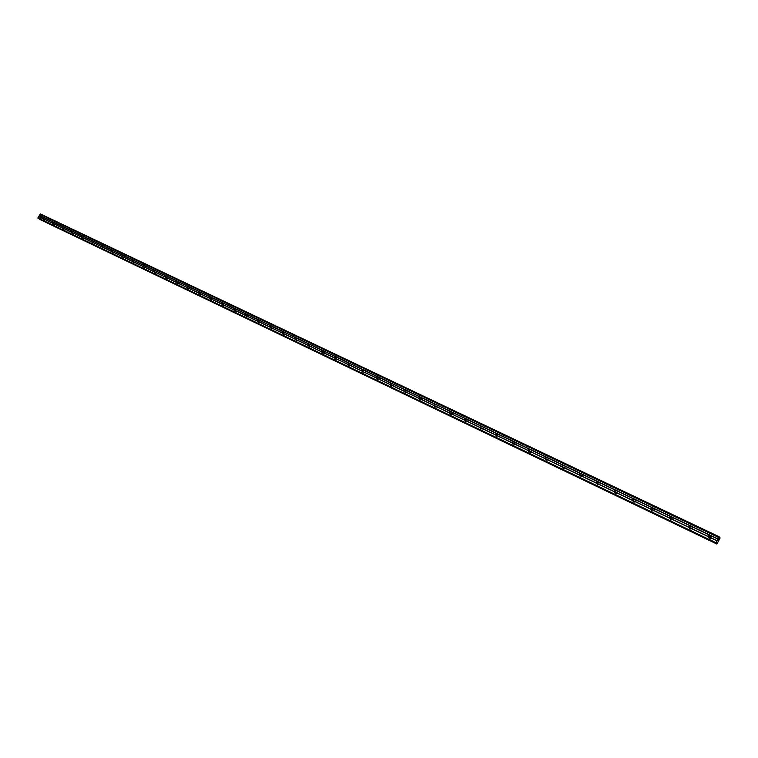 <?xml version="1.0" encoding="UTF-8"?>
<svg xmlns="http://www.w3.org/2000/svg" width="758" height="758" viewBox="0 0 758 758"><rect width="100%" height="100%" fill="white"/><g stroke="black" fill="none" stroke-linecap="round" stroke-linejoin="round"><path stroke-width="0.57" stroke-dasharray="3.79 2.84" d="M710.265 535.518L710.559 537.185L709.488 537.488L708.749 536.882M711.165 535.603C708.787 535.546 708.199 536.512 709.403 538.483L709.621 538.606C711.989 538.673 712.577 537.706 711.383 535.735L711.165 535.603C708.787 535.546 708.199 536.512 709.403 538.483L709.621 538.606C711.989 538.673 712.577 537.706 711.383 535.735L711.165 535.603M690.727 526.204L691.04 527.862L689.259 527.568M691.684 526.317C689.354 526.27 688.766 527.227 689.941 529.179L690.159 529.292C692.49 529.34 693.077 528.392 691.902 526.44L691.684 526.317C689.354 526.27 688.776 527.227 689.941 529.179L690.159 529.292C692.49 529.34 693.077 528.392 691.902 526.44L691.684 526.317M671.541 517.051L671.882 518.699L670.839 519.012L670.119 518.415M672.564 517.202C670.261 517.164 669.684 518.112 670.839 520.035L671.038 520.149C673.341 520.187 673.919 519.239 672.772 517.316L672.564 517.202C670.261 517.164 669.684 518.112 670.839 520.035L671.038 520.149C673.341 520.187 673.919 519.239 672.772 517.316L672.564 517.202M652.704 508.068L653.055 509.708L651.321 509.433L652.193 511.091C654.457 511.119 655.026 510.181 653.898 508.286L652.638 508.05M653.784 508.239C651.51 508.22 650.942 509.158 652.07 511.053L652.268 511.167C654.533 511.195 655.111 510.257 653.983 508.353L653.784 508.239C651.51 508.22 650.942 509.158 652.07 511.053L652.268 511.167C654.533 511.195 655.111 510.257 653.983 508.353L653.784 508.248M633.347 501.114L633.745 502.26C635.981 502.279 636.549 501.351 635.441 499.484L634.2 499.257L633.347 501.114M635.327 499.446C633.091 499.427 632.523 500.356 633.631 502.232L633.821 502.336C636.057 502.355 636.625 501.426 635.517 499.55L635.327 499.446C633.091 499.427 632.523 500.356 633.631 502.232L633.821 502.336C636.057 502.355 636.625 501.426 635.517 499.55L635.327 499.446M616.008 490.578L615.193 492.435L614.719 491.923M617.192 490.796C614.984 490.796 614.435 491.715 615.524 493.562L615.704 493.666C617.903 493.676 618.462 492.757 617.382 490.9L617.192 490.796C614.994 490.796 614.435 491.715 615.524 493.562L615.704 493.666C617.903 493.676 618.471 492.757 617.382 490.9L617.192 490.796M598.147 482.06L597.361 483.907L596.887 483.396M599.379 482.306C597.2 482.306 596.65 483.216 597.721 485.044L597.891 485.139C600.071 485.148 600.62 484.229 599.559 482.401L599.379 482.306C597.2 482.306 596.65 483.216 597.721 485.044L597.891 485.139C600.071 485.148 600.62 484.229 599.559 482.401L599.379 482.306M580.581 473.684L579.832 475.531L579.368 475.02M581.869 473.958C579.718 473.958 579.169 474.868 580.221 476.668L580.391 476.763C582.532 476.763 583.082 475.853 582.04 474.053L581.869 473.958C579.718 473.968 579.178 474.868 580.221 476.668L580.391 476.763C582.532 476.763 583.082 475.853 582.04 474.053L581.869 473.958M563.327 465.459L562.597 467.298L562.142 466.776M564.653 465.744C562.54 465.763 561.991 466.663 563.023 468.444L563.185 468.529C565.297 468.52 565.847 467.62 564.814 465.838L564.653 465.744C562.54 465.763 561.991 466.663 563.023 468.444L563.185 468.529C565.307 468.52 565.847 467.62 564.824 465.838L564.653 465.744M546.357 457.377L545.665 459.196L545.21 458.675M547.731 457.68C545.646 457.699 545.106 458.59 546.12 460.352L546.272 460.438C548.356 460.419 548.896 459.528 547.892 457.766L547.731 457.68C545.646 457.699 545.106 458.59 546.12 460.352L546.272 460.438C548.356 460.419 548.896 459.528 547.892 457.766L547.731 457.68M529.671 449.428L529.008 451.237L528.563 450.716M531.093 449.74C529.037 449.778 528.497 450.659 529.491 452.393L529.643 452.479C531.699 452.45 532.239 451.569 531.244 449.826L531.093 449.74C529.037 449.778 528.497 450.659 529.491 452.393L529.643 452.479C531.699 452.45 532.239 451.569 531.244 449.826L531.093 449.74M513.27 441.611L512.635 443.402L512.19 442.88M514.729 441.942C512.692 441.98 512.171 442.852 513.138 444.576L513.289 444.652C515.317 444.614 515.847 443.743 514.871 442.028L514.729 441.942C512.702 441.98 512.171 442.861 513.147 444.576L513.289 444.652C515.317 444.614 515.847 443.743 514.881 442.028L514.729 441.942M497.134 433.927L496.528 435.708L496.092 435.177M498.631 434.268C496.632 434.315 496.102 435.187 497.059 436.873L497.201 436.959C499.209 436.911 499.73 436.039 498.773 434.343L498.631 434.268C496.632 434.315 496.102 435.187 497.059 436.873L497.201 436.959C499.209 436.911 499.73 436.039 498.773 434.343L498.631 434.268M481.273 426.366L480.676 428.128L480.25 427.597M482.799 426.716C480.828 426.773 480.307 427.635 481.245 429.303L481.377 429.379C483.358 429.331 483.879 428.469 482.941 426.792L482.799 426.716C480.828 426.773 480.307 427.635 481.245 429.312L481.377 429.388C483.358 429.331 483.879 428.469 482.941 426.792L482.799 426.716M465.658 418.928L465.09 420.681L464.673 420.14M467.231 419.288C465.279 419.354 464.758 420.207 465.677 421.865L465.81 421.931C467.762 421.874 468.283 421.022 467.364 419.364L467.231 419.288C465.279 419.354 464.758 420.207 465.677 421.865L465.81 421.931C467.762 421.874 468.283 421.022 467.364 419.364L467.231 419.288M450.299 411.613L449.759 413.347L449.342 412.807M450.252 412.181L451.929 411.973C449.977 412.049 449.466 412.902 450.366 414.531L450.498 414.607C452.422 414.541 452.933 413.688 452.033 412.058L451.901 411.982C449.977 412.049 449.466 412.902 450.366 414.531L450.498 414.607C452.422 414.541 452.933 413.697 452.033 412.058L451.901 411.982C452.829 413.612 452.318 414.455 450.385 414.522L449.892 412.646M435.187 404.412L434.666 406.127L434.258 405.587M436.816 404.791C434.921 404.867 434.41 405.71 435.3 407.321L435.424 407.387C437.328 407.321 437.83 406.478 436.949 404.867L436.816 404.791M435.026 405.16L436.835 404.781C434.921 404.867 434.41 405.71 435.3 407.321L435.424 407.387C437.328 407.321 437.83 406.478 436.949 404.867L436.826 404.791C437.726 406.392 437.214 407.236 435.319 407.311L434.94 405.265M420.311 397.334L419.818 399.03L419.411 398.481M421.979 397.713C420.103 397.789 419.6 398.632 420.472 400.224L420.586 400.29C422.462 400.215 422.973 399.381 422.102 397.779L421.979 397.713C420.103 397.789 419.6 398.632 420.472 400.224L420.586 400.29C422.462 400.215 422.973 399.381 422.102 397.789L421.979 397.713C422.86 399.295 422.358 400.129 420.482 400.205L420.358 400.139C419.487 398.547 419.989 397.713 421.874 397.628L421.069 396.993C421.941 398.594 421.439 399.428 419.553 399.504L420.027 396.87L421.069 396.993M405.663 390.361L406.146 390.465L405.198 392.038L404.8 391.488M407.368 390.749C405.511 390.834 405.018 391.659 405.871 393.241L405.985 393.307C407.842 393.222 408.344 392.398 407.482 390.815L407.368 390.749C405.521 390.834 405.018 391.659 405.871 393.241L405.985 393.307C407.842 393.222 408.344 392.398 407.491 390.815L407.368 390.749C408.23 392.312 407.728 393.137 405.881 393.222L405.757 393.156C404.905 391.573 405.407 390.749 407.254 390.664L406.44 390.019C407.292 391.602 406.8 392.436 404.943 392.511L404.829 392.445C403.967 390.872 404.469 390.038 406.326 389.953L406.44 390.019M391.251 383.501L391.744 383.595L390.806 385.159L390.408 384.6M392.985 383.889C391.156 383.984 390.664 384.799 391.498 386.362L391.611 386.428C393.44 386.343 393.942 385.519 393.099 383.955L392.985 383.889C391.156 383.984 390.664 384.808 391.507 386.362L391.611 386.428C393.44 386.343 393.942 385.519 393.099 383.955L392.985 383.889C393.828 385.434 393.326 386.258 391.498 386.343L391.393 386.277C390.55 384.723 391.043 383.899 392.871 383.804L392.038 383.16C392.881 384.723 392.379 385.547 390.55 385.632L390.436 385.566C389.603 384.003 390.095 383.178 391.924 383.093L392.038 383.16M377.067 376.745L377.569 376.84L376.641 378.384L376.252 377.825M378.829 377.143C377.02 377.228 376.527 378.053 377.351 379.597L377.456 379.654C379.265 379.559 379.758 378.744 378.934 377.2L378.829 377.143C377.02 377.238 376.527 378.053 377.351 379.597L377.465 379.654C379.265 379.559 379.758 378.744 378.934 377.2L378.829 377.143M363.091 370.094L363.613 370.179L362.684 371.714L362.305 371.155M364.882 370.491C363.101 370.586 362.608 371.401 363.423 372.927L363.527 372.983C365.309 372.889 365.801 372.074 364.986 370.548L364.882 370.491C363.101 370.586 362.608 371.401 363.423 372.927L363.527 372.983C365.309 372.889 365.801 372.074 364.996 370.548L364.882 370.491C365.678 371.989 365.195 372.803 363.414 372.898L363.309 372.841C362.495 371.316 362.987 370.501 364.769 370.406L363.906 369.743C364.712 371.268 364.219 372.083 362.438 372.178L362.333 372.121C361.519 370.596 362.011 369.781 363.793 369.686L363.906 369.743M349.334 363.546L349.864 363.622L348.945 365.148L348.576 364.57M351.153 363.944C349.391 364.048 348.907 364.854 349.703 366.36L349.798 366.417C351.56 366.313 352.053 365.508 351.257 364.001L351.153 363.944C349.391 364.048 348.907 364.854 349.703 366.36L349.808 366.417C351.57 366.313 352.053 365.508 351.257 364.001L351.153 363.944C351.93 365.422 351.447 366.228 349.684 366.332L349.58 366.275C348.784 364.769 349.277 363.963 351.039 363.859L350.158 363.186C350.945 364.702 350.461 365.508 348.699 365.602L348.595 365.546C347.799 364.039 348.282 363.234 350.054 363.129L350.158 363.186M335.775 357.094L336.325 357.17L335.415 358.686L335.045 358.089M337.632 357.492C335.889 357.605 335.406 358.401 336.192 359.889L336.287 359.946C338.03 359.842 338.504 359.046 337.727 357.549L337.632 357.492C335.889 357.605 335.406 358.401 336.192 359.898L336.287 359.946C338.03 359.842 338.504 359.046 337.727 357.549L337.632 357.501M322.434 350.746L322.993 350.802L322.093 352.309L321.724 351.712M324.31 351.144C322.586 351.257 322.112 352.044 322.88 353.522L322.974 353.579C324.689 353.465 325.173 352.678 324.405 351.2L324.31 351.144C322.586 351.257 322.112 352.053 322.88 353.522L322.974 353.579C324.689 353.465 325.173 352.678 324.405 351.2L324.31 351.144M309.283 344.483L309.861 344.539L308.961 346.036L308.601 345.421M311.187 344.89C309.482 345.004 309.008 345.79 309.766 347.249L309.851 347.297C311.557 347.183 312.031 346.397 311.282 344.937L311.187 344.89C309.482 345.004 309.008 345.79 309.766 347.249L309.861 347.297C311.557 347.183 312.031 346.397 311.282 344.937L311.187 344.89M296.321 338.324L296.918 338.362L296.027 339.849L295.677 339.224M298.254 338.722C296.577 338.845 296.103 339.622 296.842 341.062L296.937 341.119C298.614 340.996 299.078 340.219 298.349 338.769L298.254 338.722C296.577 338.845 296.103 339.622 296.842 341.072L296.937 341.119C298.614 340.996 299.088 340.219 298.349 338.769L298.254 338.722M283.558 332.25L284.165 332.288L283.284 333.757L282.942 333.122M285.51 332.648C283.852 332.771 283.388 333.548 284.117 334.97L284.203 335.027C285.861 334.903 286.325 334.126 285.605 332.696L285.51 332.648C283.852 332.771 283.388 333.548 284.117 334.979L284.203 335.027C285.861 334.903 286.325 334.126 285.605 332.696L285.51 332.648M270.976 326.272L271.601 326.291L270.72 327.75L270.388 327.105M272.956 326.66L271.355 327.314L271.572 328.972L273.259 328.366L273.363 327.058L272.482 326.575L271.525 327.077L271.156 328.385L271.885 329.095L273.088 328.602L272.956 326.66M258.582 320.378L259.217 320.388L258.345 321.837L258.014 321.165M260.581 320.757L258.99 321.411L259.283 323.098L260.875 322.444L260.581 320.757M260.591 320.757L258.999 321.42L259.208 323.06L260.885 322.444L260.591 320.757M246.359 314.57L247.013 314.561L246.142 316.001L245.829 315.319M248.387 314.949L246.814 315.603L247.013 317.223L248.671 316.617L248.785 315.328L247.923 314.864L246.625 316.654L247.326 317.337L248.501 316.853L248.387 314.949M234.307 308.847L234.98 308.819L234.118 310.249L233.815 309.558M236.363 309.217L234.809 309.861L235.084 311.519L236.269 311.301L236.837 309.823L235.909 309.131L234.809 309.861L234.696 311.14L235.795 311.557L236.847 310.344L236.363 309.217M222.426 303.2L223.117 303.162L222.255 304.583L221.971 303.873M224.51 303.56L222.975 304.214L223.165 305.806L224.775 305.199L224.889 303.939L224.065 303.484L222.776 305.247L223.458 305.919L224.614 305.427L224.51 303.56M210.715 297.648L211.416 297.581L210.572 298.993L210.288 298.264M212.827 297.989L211.302 298.643L211.188 299.893L212.003 300.339L213.282 298.576L212.61 297.922L211.473 298.406L211.558 300.263L213.083 299.609L212.827 297.989M199.165 292.162L199.885 292.086L199.041 293.488L198.776 292.73M201.306 292.493L199.79 293.138L199.97 294.71L201.552 294.104L201.666 292.853L200.861 292.417L199.6 294.161L200.254 294.815L201.382 294.331L201.306 292.493M187.776 286.761L188.515 286.657L187.681 288.049L187.425 287.273M189.936 287.074L188.609 289.272L189.936 287.074M176.538 281.436L177.296 281.313L176.462 282.687L176.235 281.881M178.727 281.73L177.486 283.956L178.736 281.73M165.452 276.196L166.239 276.035L165.415 277.409L165.197 276.566M167.679 276.462L166.372 278.631L167.679 276.462M154.509 271.032L155.324 270.833L154.499 272.188L154.319 271.307M156.773 271.26L155.532 273.449L156.773 271.26M143.688 265.973L144.522 265.67L143.745 267.043L143.603 266.096M146.01 266.134L144.721 268.266L146.01 266.134M133.133 261.974L133.939 260.629L133.133 261.974M135.398 261.065L134.119 263.197L135.398 261.074M122.654 256.962L123.459 255.626L122.654 256.962M124.928 256.071L123.649 258.184L124.928 256.081M112.317 252.026L113.122 250.699L112.317 252.026M114.591 251.144L113.321 253.248L114.591 251.144M102.122 247.146L102.917 245.829L102.122 247.146M104.386 246.284L103.126 248.368L104.386 246.284M104.396 246.284L103.135 248.368L104.396 246.284M92.05 242.333L92.846 241.025L92.05 242.333M94.324 241.48L93.073 243.555L94.324 241.489M82.12 237.586L82.906 236.288L82.12 237.586L81.011 236.856M84.384 236.742L83.143 238.798L84.384 236.752M72.304 232.896L73.09 231.607L72.304 232.896L71.195 232.166M74.578 232.071L73.337 234.108L74.578 232.071M62.62 228.262L63.407 226.983L62.62 228.262M64.894 227.447L63.663 229.475L64.894 227.457M53.06 223.695L53.809 222.407L53.06 223.695M55.334 222.89L54.159 224.936L55.334 222.89M43.623 219.185L44.4 217.916L43.623 219.185M45.897 218.389L44.684 220.398L45.897 218.389M43.414 219.555L44.58 217.527L43.414 219.555M44.589 220.332L45.755 218.304L44.589 220.332M52.852 224.074L54.026 222.028L52.852 224.074M54.026 224.842L55.249 222.833L54.026 224.842M62.402 228.641L63.644 226.614L62.402 228.641M63.577 229.418L64.809 227.391L63.577 229.418M72.086 233.274L73.28 231.199L72.086 233.274M73.251 234.051L74.445 231.976L73.251 234.051M81.892 237.965L83.143 235.909L81.892 237.965M83.058 238.742L84.309 236.686L83.058 238.742M91.832 242.721L93.026 240.618L91.832 242.721M92.988 243.489L94.248 241.423L92.988 243.489M101.894 247.534L103.164 245.45L101.894 247.534M103.05 248.302L104.253 246.189L103.05 248.302M112.099 252.414L113.312 250.282L112.099 252.414M113.245 253.181L114.515 251.088L113.245 253.181M122.426 257.36L123.706 255.247L122.426 257.36M123.573 258.127L124.852 256.014L123.573 258.127M132.906 262.372L134.194 260.24L132.906 262.372M134.043 263.14L135.322 261.008L134.043 263.14M143.518 267.451L144.816 265.309L143.518 267.451M144.645 268.209L145.943 266.077L144.645 268.209M154.272 272.596L155.579 270.435L154.272 272.596M155.399 273.354L156.707 271.203L155.399 273.354M165.178 277.807L166.495 275.637L165.178 277.807M166.305 278.574L167.613 276.405L166.305 278.574M176.235 283.104L177.561 280.915L176.235 283.104M177.353 283.862L178.67 281.682L177.353 283.862M187.444 288.466L188.77 286.259L187.444 288.466M188.553 289.224L189.879 287.026L188.553 289.224M198.814 293.896L198.568 292.294L200.074 291.641L200.32 293.251L198.814 293.896M199.913 294.654L199.667 293.052L201.249 292.446L201.42 294.009L199.913 294.654M210.336 299.41L210.08 297.79L211.681 297.183L211.861 298.766L210.336 299.41M211.425 300.168L211.169 298.548L212.695 297.894L212.951 299.524L211.425 300.168M222.028 305L221.762 303.371L223.383 302.755L223.563 304.356L222.028 305M223.108 305.758L222.843 304.119L224.463 303.513L224.652 305.104L223.108 305.758M233.881 310.676L233.606 309.027L235.245 308.411L235.435 310.022L233.881 310.676M234.952 311.424L234.677 309.776L236.24 309.122L236.515 310.78L234.952 311.424M245.905 316.427L245.62 314.76L247.279 314.153L247.478 315.773L245.905 316.427M246.975 317.176L246.691 315.508L248.264 314.854L248.548 316.522L246.975 317.176M258.099 322.264L257.805 320.577L259.407 319.923L259.7 321.61L258.099 322.264M259.16 323.012L258.866 321.326L260.544 320.719L260.752 322.358L259.16 323.012M270.483 328.186L270.398 328.138C269.677 326.726 270.142 325.949 271.79 325.826L271.876 325.874C272.586 327.285 272.122 328.062 270.483 328.186M271.525 328.925L271.222 327.229L272.918 326.622L273.136 328.271L271.525 328.925M283.037 334.193L282.952 334.145C282.222 332.715 282.687 331.938 284.354 331.815L284.44 331.862C285.169 333.293 284.695 334.07 283.037 334.193M284.079 334.932L283.994 334.884C283.265 333.454 283.729 332.686 285.387 332.563L285.482 332.61C286.202 334.041 285.738 334.809 284.079 334.932M295.781 340.295L295.686 340.238C294.947 338.798 295.421 338.011 297.108 337.897L297.193 337.945C297.932 339.394 297.458 340.171 295.781 340.295M296.814 341.024L296.719 340.977C295.98 339.537 296.454 338.75 298.131 338.636L298.226 338.684C298.965 340.134 298.491 340.911 296.814 341.024M308.714 346.482L308.62 346.425C307.871 344.966 308.345 344.179 310.041 344.066L310.136 344.113C310.894 345.572 310.41 346.368 308.714 346.482M309.738 347.211L309.643 347.164C308.894 345.705 309.359 344.918 311.064 344.795L311.159 344.852C311.908 346.311 311.434 347.098 309.738 347.211M321.847 352.754L321.743 352.707C320.985 351.229 321.458 350.433 323.183 350.319L323.278 350.376C324.045 351.854 323.562 352.65 321.847 352.754M322.851 353.493L322.756 353.436C321.989 351.958 322.463 351.172 324.187 351.058L324.282 351.115C325.049 352.584 324.576 353.38 322.851 353.493L322.88 353.522M335.169 359.131L335.074 359.084C334.287 357.587 334.771 356.781 336.514 356.677L336.618 356.734C337.395 358.231 336.912 359.027 335.169 359.131M336.164 359.861L336.069 359.804C335.292 358.316 335.766 357.52 337.509 357.406L337.613 357.463C338.39 358.96 337.907 359.756 336.164 359.861M376.385 378.848L376.281 378.792C375.447 377.247 375.94 376.432 377.749 376.338L377.863 376.394C378.687 377.939 378.195 378.763 376.385 378.848M377.342 379.569L377.238 379.512C376.413 377.967 376.906 377.143 378.716 377.058L378.82 377.114C379.644 378.659 379.152 379.474 377.342 379.569M434.41 406.61L434.884 403.948L435.935 404.08C436.816 405.701 436.314 406.544 434.41 406.61M449.494 413.83L449.977 411.139L451.038 411.281C451.939 412.911 451.427 413.764 449.494 413.83M464.834 421.164L465.308 418.454L466.388 418.596C467.307 420.254 466.786 421.107 464.834 421.164M465.649 419.411L467.26 419.288C468.179 420.936 467.658 421.799 465.706 421.855L465.147 420.046M480.42 428.621L480.894 425.873L481.984 426.024C482.922 427.711 482.401 428.573 480.42 428.621M481.283 426.782L482.837 426.716C483.775 428.393 483.253 429.255 481.273 429.303L480.667 427.55M496.263 436.201L496.12 436.125C495.163 434.429 495.685 433.557 497.693 433.51L497.835 433.585C498.792 435.281 498.271 436.153 496.263 436.201M497.172 434.277L498.679 434.268C499.636 435.964 499.105 436.835 497.106 436.873L496.452 435.158M512.37 443.904L512.219 443.828C511.243 442.104 511.773 441.232 513.81 441.184L513.962 441.27C514.928 442.994 514.398 443.866 512.37 443.904M513.318 441.914L514.777 441.942C515.753 443.657 515.222 444.539 513.185 444.576L512.503 442.89M528.743 451.74L528.591 451.654C527.596 449.92 528.136 449.03 530.193 449.001L530.344 449.087C531.339 450.821 530.799 451.711 528.743 451.74M529.719 449.684L531.15 449.75C532.144 451.484 531.604 452.374 529.548 452.403L528.838 450.735M545.39 459.708L545.239 459.623C544.225 457.86 544.765 456.96 546.859 456.941L547.011 457.027C548.025 458.789 547.484 459.68 545.39 459.708M546.404 457.586L547.797 457.69C548.801 459.452 548.271 460.343 546.177 460.362L545.438 458.704M562.332 467.809L562.171 467.714C561.138 465.933 561.678 465.033 563.8 465.014L563.971 465.109C564.994 466.89 564.445 467.79 562.332 467.809M563.374 465.63L564.729 465.763C565.752 467.544 565.212 468.444 563.099 468.453L562.332 466.805M579.557 476.052L579.387 475.958C578.345 474.148 578.885 473.238 581.035 473.229L581.206 473.333C582.258 475.133 581.708 476.043 579.557 476.052M580.628 473.816L581.955 473.977C582.997 475.778 582.447 476.687 580.306 476.687L579.519 475.048M597.086 484.438L596.916 484.334C595.845 482.505 596.394 481.595 598.574 481.595L598.754 481.69C599.815 483.519 599.265 484.438 597.086 484.438M598.176 482.145L599.474 482.325C600.535 484.154 599.985 485.073 597.806 485.063L597.001 483.424M614.918 492.965L614.738 492.861C613.648 491.013 614.207 490.085 616.415 490.094L616.605 490.199C617.685 492.056 617.126 492.975 614.918 492.965M616.027 490.625L617.296 490.833C618.386 492.681 617.827 493.6 615.619 493.591L614.785 491.942M633.063 501.644L632.883 501.54C631.765 499.664 632.333 498.736 634.579 498.755L634.768 498.859C635.877 500.735 635.308 501.663 633.063 501.644M651.539 510.485L651.34 510.371C650.212 508.476 650.781 507.538 653.055 507.557L653.254 507.67C654.381 509.575 653.813 510.513 651.539 510.485M670.337 519.476L670.138 519.363C668.982 517.439 669.56 516.492 671.872 516.53L672.071 516.643C673.227 518.576 672.649 519.514 670.337 519.476M671.399 517.003L672.697 517.25C673.843 519.173 673.265 520.111 670.963 520.073L670.081 518.301M689.486 528.639L689.278 528.515C688.103 526.564 688.681 525.616 691.021 525.654L691.239 525.777C692.414 527.739 691.827 528.686 689.486 528.639M690.481 526.118L691.836 526.374C693.001 528.326 692.424 529.274 690.083 529.226L689.193 527.36M708.976 537.962L708.758 537.839C707.565 535.859 708.152 534.902 710.53 534.959L710.748 535.082C711.942 537.062 711.355 538.028 708.976 537.962M710.388 535.593L711.317 535.66C712.511 537.64 711.923 538.597 709.554 538.54L708.664 536.56M40.297 216.039L40.525 216.655L40.297 216.039M40.392 213.936L719.427 537.005M39.899 219.479L42.439 215.765L40.913 214.277M39.634 219.109L716.433 543.192M38.506 218.569L39.568 218.854M718.47 539.885L718.233 540.397M718.025 540.189L718.3 539.611M144.522 265.67L143.556 265.016M41.671 215.196L719.314 537.763L41.662 215.196M719.977 538.37L42.439 215.765L719.977 538.332M40.392 219.327L717.248 543.694M40.364 219.337L717.22 543.713L40.326 219.346M41.027 214.486L719.427 537.232M41.084 215.035L719.276 537.924M41.159 215.177L719.276 538.076M41.302 215.272L719.342 538.142L41.32 215.281M41.453 215.281L719.257 538.019M42.012 215.064L719.399 537.384M42.078 215.045L719.408 537.318L42.078 215.045M42.344 215.215L720.1 537.706M42.363 215.3L720.081 537.801M42.42 215.698L719.986 538.294M39.966 219.46L716.897 544.017M39.568 218.835L716.452 543.173M39.539 218.598L716.67 542.946M39.463 218.465L716.765 542.851M39.321 218.37L716.812 542.842L39.302 218.361M39.17 218.361L716.727 542.889M38.677 218.56L716.31 543.315M708.597 536.797L709.128 537.327M689.088 527.473L689.638 528.013M669.92 518.311L670.498 518.86M651.094 509.319L651.69 509.878M632.608 500.479L633.224 501.047M614.435 491.8L615.079 492.368M596.584 483.263L597.247 483.85M579.036 474.878L579.728 475.474M561.792 466.634L562.502 467.241M544.841 458.533L545.561 459.14M528.174 450.565L528.913 451.181M511.783 442.738L512.541 443.354M495.656 435.035L496.433 435.651M479.805 427.455L480.591 428.081M464.199 419.998L465.014 420.633M448.859 412.665L449.674 413.299M433.756 405.445L434.59 406.089M418.89 398.338L419.743 398.992M404.26 391.346L405.123 392M389.858 384.467L390.73 385.121M375.684 377.692L376.565 378.346M361.718 371.013L362.618 371.685M347.969 364.446L348.879 365.119M334.43 357.975L335.358 358.648M321.098 351.598L322.027 352.281M307.956 345.326L308.904 345.999M295.014 339.139L295.971 339.821M282.26 333.037L283.227 333.728M269.696 327.039L270.663 327.721M257.313 321.117L258.288 321.809M245.109 315.281L246.094 315.972M233.076 309.529L234.061 310.221M221.213 303.863L222.208 304.555M209.511 298.273L210.525 298.965M197.98 292.759L198.994 293.46M186.61 287.329L187.633 288.031M175.392 281.967L176.424 282.668M164.334 276.679L165.367 277.381M153.419 271.459L154.461 272.169M142.656 266.314L143.707 267.024M132.044 261.245L133.086 261.946M121.564 256.232L122.616 256.943M111.218 251.296L112.279 252.007M101.013 246.416L102.084 247.127M90.951 241.603L92.021 242.314M61.512 227.533L62.592 228.243M51.951 222.966L53.032 223.676M42.505 218.456L43.594 219.166M43.358 219.526L44.542 220.303M52.795 224.046L53.97 224.813M62.355 228.613L63.53 229.39M72.038 233.246L73.204 234.023M81.845 237.936L83.001 238.713M91.775 242.693L92.931 243.46M101.837 247.506L102.993 248.273M112.032 252.386L113.188 253.153M122.37 257.322L123.516 258.09M132.839 262.334L133.977 263.102M143.452 267.413L144.588 268.18M154.215 272.558L155.333 273.325M165.111 277.779L166.239 278.537M176.169 283.066L177.277 283.824M187.378 288.428L188.486 289.186M198.738 293.858L199.837 294.616M210.26 299.372L211.349 300.13M221.952 304.962L223.032 305.72M233.796 310.638L234.876 311.386M245.819 316.389L246.89 317.138M258.023 322.216L259.075 322.965M270.398 328.138L271.44 328.887M282.952 334.145L283.994 334.884M295.686 340.238L296.719 340.977M308.62 346.425L309.643 347.164M321.743 352.707L322.756 353.436M335.074 359.084L336.069 359.804M348.595 365.546L349.58 366.275M362.333 372.121L363.309 372.841M376.281 378.792L377.238 379.512M390.436 385.566L391.393 386.277M404.829 392.445L405.757 393.156M419.439 399.438L420.358 400.139M434.287 406.544L435.196 407.236M449.371 413.754L450.261 414.455M464.701 421.088L465.573 421.78M480.278 428.545L481.141 429.227M496.12 436.125L496.964 436.798M512.219 443.828L513.043 444.491M528.591 451.654L529.397 452.318M545.239 459.623L546.025 460.277M562.171 467.714L562.938 468.368M579.387 475.958L580.135 476.593M596.916 484.334L597.636 484.968M614.738 492.861L615.439 493.486M632.883 501.54L633.555 502.156M651.34 510.371L651.994 510.977M670.138 519.363L670.764 519.96M689.278 528.515L689.875 529.103M708.758 537.839L709.336 538.417M710.748 535.082L711.317 535.66M691.239 525.777L691.836 526.374M672.071 516.643L672.697 517.25M653.254 507.67L653.898 508.286M634.768 498.859L635.441 499.484M616.605 490.199L617.296 490.833M598.754 481.69L599.474 482.325M581.206 473.333L581.955 473.977M563.971 465.109L564.729 465.763M547.011 457.027L547.797 457.69M530.344 449.087L531.15 449.75M513.962 441.27L514.777 441.942M497.835 433.585L498.679 434.268M481.984 426.024L482.837 426.716M466.388 418.596L467.26 419.288M451.038 411.281L451.929 411.973M435.935 404.08L436.835 404.781M377.863 376.394L378.82 377.114M336.618 356.734L337.613 357.463M323.278 350.376L324.282 351.115M310.136 344.113L311.159 344.852M297.193 337.945L298.226 338.684M284.44 331.862L285.482 332.61M271.876 325.874L272.918 326.622M259.482 319.971L260.544 320.719M247.279 314.153L248.34 314.902M235.245 308.411L236.316 309.169M223.383 302.755L224.463 303.513M211.681 297.183L212.771 297.941M200.15 291.688L201.249 292.446M188.77 286.259L189.879 287.026M177.561 280.915L178.67 281.682M166.495 275.637L167.613 276.405M155.579 270.435L156.707 271.203M144.816 265.309L145.943 266.077M134.194 260.24L135.322 261.008M123.706 255.247L124.852 256.014M113.368 250.32L114.515 251.088M103.164 245.45L104.31 246.227M93.082 240.656L94.248 241.423M83.143 235.909L84.309 236.686M73.327 231.237L74.492 232.005M63.644 226.614L64.809 227.391M54.074 222.056L55.249 222.833M44.627 217.555L45.802 218.332M43.329 217.214L44.4 217.916M52.785 221.724L53.837 222.426M62.346 226.282L63.407 226.983M72.038 230.906L73.09 231.607M81.864 235.586L82.906 236.288M91.803 240.333L92.846 241.025M101.885 245.137L102.917 245.829M112.099 250.007L113.122 250.699M122.445 254.944L123.459 255.626M132.925 259.947L133.939 260.629M154.329 270.151L155.324 270.833M165.244 275.353L166.239 276.035M176.32 280.64L177.296 281.313M187.539 285.984L188.515 286.657M198.918 291.413L199.885 292.086M210.459 296.918L211.416 297.581M222.17 302.499L223.117 303.162M234.042 308.165L234.98 308.819M246.085 313.907L247.013 314.561M258.298 319.734L259.217 320.388M270.691 325.646L271.601 326.291M283.274 331.644L284.165 332.288M296.037 337.727L296.918 338.362M308.989 343.914L309.861 344.539M322.141 350.187L322.993 350.802M335.491 356.544L336.325 357.17M349.04 363.016L349.864 363.622M362.798 369.572L363.613 370.179M376.773 376.243L377.569 376.84M390.967 383.008L391.744 383.595M405.388 389.887L406.146 390.465M420.027 396.879L420.766 397.448M434.912 403.976L435.632 404.535M450.034 411.187L450.726 411.736M465.403 418.52L466.075 419.051M481.017 425.968L481.671 426.489M496.897 433.548L497.523 434.05M513.033 441.251L513.64 441.743M529.454 449.077L530.022 449.56M546.139 457.046L546.689 457.51M563.118 465.147L563.63 465.592M580.391 473.399L580.874 473.816"/><path stroke-width="1.14" d="M38.506 218.569L37.9 217.887L38.639 216.608L42.533 218.465L43.272 217.186L42.533 218.465L708.739 536.882L708.313 536.493L709.128 534.911L710.218 535.432L709.403 537.015L708.739 536.882L710.265 535.518M689.212 527.549L688.804 527.17L689.609 525.607L690.33 525.739L689.875 527.682L689.212 527.549M689.259 527.568L690.727 526.204M670.044 518.387L669.646 518.017L671.01 516.52L671.493 516.965L670.688 518.519L670.044 518.387M670.119 518.415L671.541 517.051M651.217 509.385L651.624 507.481L652.306 507.604L651.852 509.518L651.217 509.385M652.638 508.05L651.312 509.404L652.704 508.068M632.722 500.545L633.129 498.66L633.792 498.783L633.347 500.678L632.722 500.545M632.864 500.602L634.19 499.247L632.883 500.612M614.548 491.857L614.965 490L615.496 490.047L615.96 490.473L615.174 491.989L614.548 491.857M614.719 491.923L616.008 490.578M596.688 483.329L597.115 481.482L597.636 481.529L598.09 481.955L597.304 483.452L596.688 483.329M596.887 483.396L598.147 482.06M579.14 474.934L580.078 473.153L580.533 473.579L579.747 475.058L579.14 474.934M579.368 475.02L580.581 473.684M561.896 466.691L562.322 464.891L562.929 464.986L562.493 466.814L561.896 466.691M562.142 466.776L563.327 465.459M544.936 458.59L545.372 456.809L545.968 456.894L545.533 458.713L544.936 458.59M545.21 458.675L546.357 457.377M544.604 458.268L528.269 450.622L528.705 448.859L529.615 449.295L528.847 450.735L529.719 449.684M528.563 450.716L529.671 449.428M511.868 442.786L512.313 441.042L512.882 441.118L512.446 442.899L511.868 442.786M512.19 442.88L513.27 441.611M495.751 435.083L496.196 433.349L496.746 433.424L496.319 435.196L495.751 435.083M496.092 435.177L497.134 433.927M479.89 427.503L480.79 425.806L481.207 426.204L479.89 427.503M480.25 427.597L481.273 426.366M464.284 420.046L464.739 418.35L465.27 418.416L464.844 420.15L464.284 420.046M464.673 420.14L465.658 418.928M448.935 412.703L449.39 411.026L449.911 411.092L449.485 412.816L448.935 412.703M449.342 412.807L450.299 411.613M433.832 405.483L434.798 403.881L434.372 405.596L433.832 405.483M434.258 405.587L435.187 404.412M418.966 398.376L419.847 396.747L419.506 398.481L418.966 398.376M419.411 398.481L420.311 397.334M404.327 391.384L405.284 389.811L404.867 391.488L404.327 391.384M404.8 391.488L405.663 390.361M389.925 384.505L390.796 382.894L391.185 383.264L389.925 384.505M390.408 384.6L391.251 383.501M389.669 384.23L375.684 377.692L376.214 376.129L376.991 376.499L376.271 377.825L377.067 376.745M375.494 377.456L361.718 371.013L362.258 369.468L363.016 369.838L362.305 371.155L363.091 370.094M348.036 364.475L348.955 362.949L348.547 364.579L348.036 364.475M348.576 364.57L349.334 363.546M334.496 358.003L335.406 356.487L334.998 358.108L334.496 358.003M335.045 358.089L335.775 357.094M321.155 351.636L322.065 350.13L321.657 351.731L321.155 351.636M321.724 351.712L322.434 350.746M308.013 345.354L308.923 343.857L308.515 345.449L308.013 345.354M308.601 345.421L309.283 344.483M295.07 339.167L295.971 337.68L295.07 339.167M295.677 339.224L296.321 338.324M282.317 333.075L283.208 331.597L282.317 333.075M282.942 333.122L283.558 332.25M269.753 327.068L270.634 325.599L269.753 327.068M270.388 327.105L270.976 326.272M257.36 321.146L258.184 319.658L257.36 321.146M258.014 321.165L258.582 320.378M245.156 315.309L246.028 313.869L245.156 315.309M245.829 315.319L246.359 314.57M233.123 309.558L233.938 308.099L233.123 309.558M233.815 309.558L234.307 308.847M221.26 303.882L222.066 302.442L221.26 303.882M221.971 303.873L222.426 303.2M209.559 298.292L210.364 296.861L209.559 298.292M210.288 298.264L210.715 297.648M198.028 292.787L198.823 291.356L198.028 292.787M198.776 292.73L199.165 292.162M186.657 287.348L187.491 285.956L186.657 287.348M187.425 287.273L187.776 286.761M175.439 281.985L176.273 280.602L175.439 281.985M164.372 276.698L165.206 275.325L164.372 276.698M153.467 271.487L154.244 270.094L153.467 271.487M142.694 266.342L143.518 264.987L142.694 266.342M132.072 261.264L132.896 259.918L132.072 261.264M121.602 256.251L122.37 254.896L121.602 256.251M111.255 251.315L112.061 249.988L111.255 251.315M101.051 246.435L101.856 245.118L101.051 246.435M90.951 241.603L91.775 240.314L90.979 241.622M81.04 236.875L81.836 235.567L81.04 236.875M71.233 232.185L71.982 230.868L71.233 232.185M61.54 227.552L62.327 226.272L61.54 227.552M51.98 222.985L52.757 221.706L51.98 222.985M465.147 420.046L465.649 419.411M480.667 427.55L481.283 426.782M496.452 435.158L497.172 434.277M512.503 442.89L513.318 441.914M545.438 458.704L546.404 457.586M562.332 466.805L563.374 465.63M579.519 475.048L580.628 473.816M597.001 483.424L598.176 482.145M614.785 491.942L616.027 490.625M670.081 518.301L671.399 517.003M689.193 527.36L690.481 526.118M708.664 536.56L709.914 535.413M38.639 216.608L40.392 213.936L719.181 536.749L719.276 538.076L719.967 537.583L719.977 538.37L716.841 544.064L716.897 542.918L716.168 543.382L715.997 542.728L719.181 536.749M39.899 219.479L716.717 543.941M718.47 539.885L718.233 540.397M718.281 539.687L718.025 540.189L718.281 539.687M718.025 540.189L718.3 539.611M716.168 543.382L38.459 218.541L716.168 543.382M719.967 537.583L719.408 537.318L719.967 537.583M43.547 217.461L52.473 221.724M39.378 215.319L717.959 538.9M39.388 215.48L43.035 217.214M42.931 218.531L51.857 222.795M53.003 221.971L62.033 226.282M52.378 223.051L61.417 227.362M62.573 226.538L71.726 230.906M61.948 227.618L71.1 231.995M72.266 231.162L81.532 235.586M71.64 232.251L80.907 236.686M82.082 235.842L91.472 240.324M81.457 236.941L90.846 241.432M92.031 240.589L101.544 245.128M91.396 241.698L100.909 246.236M102.112 245.393L111.748 249.998M101.477 246.511L111.113 251.116M112.317 250.263L122.095 254.925M111.682 251.391L121.451 256.052M122.663 255.2L132.574 259.918M122.029 256.327L131.92 261.065M133.152 260.202L143.186 264.987M132.508 261.339L142.542 266.134M143.783 265.272L153.959 270.123M143.129 266.418L153.306 271.279M154.556 270.407L164.865 275.325M153.902 271.563L164.211 276.49M165.471 275.618L175.932 280.602M164.818 276.784L175.269 281.777M176.548 280.896L187.141 285.956M175.884 282.071L186.477 287.13M187.766 286.249L198.52 291.375M187.103 287.434L197.847 292.56M199.146 291.678L210.051 296.88M198.482 292.863L209.379 298.074M210.686 297.183L221.743 302.451M210.023 298.377L221.071 303.664M222.397 302.764L233.606 308.108M221.724 303.967L232.933 309.33M234.269 308.43L245.639 313.85M233.587 309.643L244.957 315.072M246.312 314.172L257.843 319.677M245.63 315.394L257.161 320.909M258.525 319.999L270.227 325.58M257.843 321.231L269.545 326.821M270.919 325.912L282.8 331.578M270.236 327.153L282.109 332.828M283.501 331.909L295.554 337.661M282.81 333.16L294.853 338.921M296.264 337.992L308.497 343.829M295.563 339.262L307.795 345.098M309.217 344.17L321.629 350.092M308.515 345.449L320.928 351.38M322.358 350.442L334.97 356.459M321.657 351.731L334.259 357.748M335.709 356.81L348.509 362.911M334.998 358.108L347.789 364.219M349.258 363.272L362.258 369.468M348.547 364.579L361.538 370.785M363.016 369.838L376.214 376.129M376.991 376.499L390.389 382.894M391.185 383.264L404.791 389.764M390.455 384.6L404.061 391.109M405.596 390.143L419.42 396.737M404.867 391.488L418.691 398.092M420.235 397.126L434.287 403.825M419.506 398.481L433.548 405.198M435.111 404.222L449.39 411.026M434.372 405.596L448.651 412.409M450.233 411.433L464.739 418.35M449.485 412.816L463.991 419.743M465.592 418.757L480.335 425.788M464.844 420.15L479.587 427.199M481.207 426.204L496.196 433.349M480.449 427.607L495.438 434.77M497.077 433.775L512.313 441.042M496.319 435.196L511.555 442.473M513.213 441.469L528.705 448.859M512.446 442.899L527.938 450.299M529.615 449.295L545.372 456.809M546.3 457.254L562.322 464.891M545.533 458.713L561.545 466.359M563.27 465.346L579.567 473.115M562.493 466.814L578.79 474.603M580.533 473.579L597.115 481.482M579.747 475.058L596.328 482.979M598.09 481.955L614.965 490M597.304 483.452L614.179 491.516M615.96 490.473L633.129 498.66M615.174 491.989L632.333 500.195M634.143 499.152L651.624 507.481M633.347 500.678L650.819 509.025M652.657 507.974L670.451 516.463M651.852 509.518L669.646 518.017M671.493 516.965L689.609 525.607M670.688 518.519L688.804 527.17M690.68 526.109L709.128 534.911M689.875 527.682L708.313 536.493M710.218 535.432L717.911 539.099M709.403 537.015L717.096 540.691M708.739 536.882L716.983 540.814M40.108 214.04L718.935 536.996M37.938 218.2L715.912 543.126M37.9 217.887L715.997 542.728M38.772 216.551L42.42 218.285M719.399 537.384L719.91 537.63M39.615 219.233L716.727 543.846"/></g></svg>
